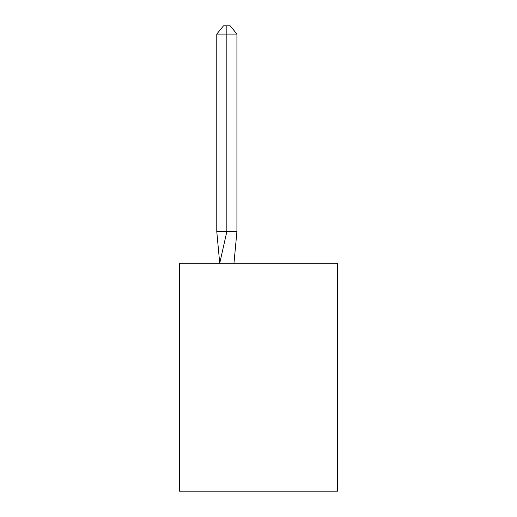 <?xml version="1.0" encoding="UTF-8"?>
<svg xmlns="http://www.w3.org/2000/svg" width="517" height="517" viewBox="0 0 517 517"><rect width="100%" height="100%" fill="white"/><g stroke="black" fill="none" stroke-linecap="round" stroke-linejoin="round"><path stroke-width="0.78" d="M337.633 263.25L337.633 491.15L179.367 491.15L179.367 263.25L337.633 263.25M236.922 231.597L236.922 34.077L226.847 34.077L226.847 231.597L216.778 231.597L219.725 263.25L226.847 231.597L226.847 34.077L226.847 231.597L226.847 34.077L226.847 231.597L226.847 34.077L226.847 231.597L226.847 34.077L226.847 231.597L226.847 34.077L226.847 231.597L226.847 34.077L226.847 231.597L226.847 34.077L226.847 231.597L236.922 231.597L233.968 263.25M216.778 34.077L223.493 25.85L226.847 25.85L226.847 34.077L216.778 34.077L216.778 231.597M226.847 25.85L230.207 25.85L236.922 34.077"/></g></svg>
